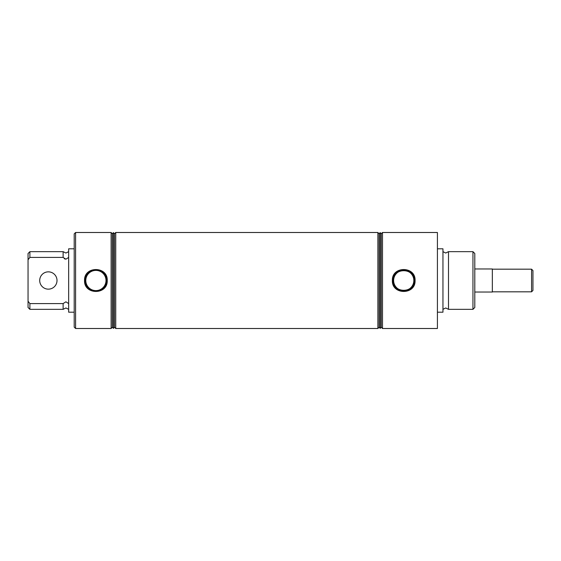 <?xml version="1.0" encoding="UTF-8"?>
<svg xmlns="http://www.w3.org/2000/svg" width="561" height="561" viewBox="0 0 561 561"><rect width="100%" height="100%" fill="white"/><g stroke="black" fill="none" stroke-linecap="round" stroke-linejoin="round"><path stroke-width="0.84" d="M29.894 303.578L29.894 309.342L28.05 307.498L28.05 301.222L29.894 303.578L63.127 303.578L65.896 301.818L68.666 303.578M442.952 251.658L445.722 253.039L448.491 251.658L448.491 309.342L445.722 307.961L442.952 309.342M68.666 257.422L65.896 259.182L63.127 257.422L29.894 257.422L28.05 259.778L28.05 301.222M413.836 280.5A10.105 10.105 0 0 0 403.724 270.395A10.105 10.105 0 0 0 393.619 280.5C393.016 267.443 414.425 267.436 413.836 280.5C414.425 293.585 392.995 293.536 393.619 280.5A10.105 10.105 0 0 0 403.724 290.605A10.105 10.105 0 0 0 413.836 280.5M392.377 280.5C391.704 265.9 415.764 265.921 415.07 280.5C415.75 295.093 391.697 295.086 392.377 280.5M414.523 280.5A10.799 10.799 0 0 0 403.724 269.701A10.799 10.799 0 0 0 392.924 280.5A10.799 10.799 0 0 0 403.724 291.299A10.799 10.799 0 0 0 414.523 280.5M106.001 280.5A10.105 10.105 0 0 0 95.896 270.395A10.105 10.105 0 0 0 85.784 280.5A10.105 10.105 0 0 0 95.896 290.605A10.105 10.105 0 0 0 106.001 280.5M84.55 280.5C83.87 265.9 107.929 265.921 107.235 280.5C107.915 295.093 83.862 295.086 84.55 280.5M106.695 280.5A10.799 10.799 0 0 0 95.896 269.701A10.799 10.799 0 0 0 85.097 280.5A10.799 10.799 0 0 0 95.896 291.299A10.799 10.799 0 0 0 106.695 280.5M57.012 280.5A8.653 8.653 0 0 0 48.358 271.847A8.653 8.653 0 0 0 39.705 280.5A8.653 8.653 0 0 0 48.358 289.153A8.653 8.653 0 0 0 57.012 280.5M74.199 327.112L74.199 233.888L75.588 232.499L75.588 328.501L74.199 327.112M472.951 251.658L474.795 253.502L474.795 307.498L472.951 309.342L472.951 251.658L448.491 251.658M111.12 328.501L112.347 327.273L112.347 233.727L111.12 232.499L111.12 328.501L75.588 328.501M74.199 312.197L68.666 312.197L68.666 248.804L74.199 248.804M113.434 328.36L114.514 327.273L114.514 233.727L113.434 232.64L113.434 328.36L112.347 327.273M377.883 232.499L377.883 328.501L379.103 327.273L379.103 233.727L377.883 232.499L115.741 232.499L115.741 328.501L114.514 327.273M379.103 327.273L380.19 328.36L380.19 232.64L379.103 233.727M380.19 232.64L381.27 233.727L381.27 327.273L380.19 328.36M381.27 327.273L382.497 328.501L382.497 232.499L381.27 233.727M437.419 248.804L442.952 248.804L442.952 312.197L437.419 312.197M382.497 232.499L437.419 232.499L437.419 328.501L382.497 328.501M63.127 303.578L63.127 309.342L65.896 307.961L68.666 309.342M28.05 259.778L28.05 253.502L29.894 251.658L63.127 251.658L63.127 257.422M64.326 258.698L65.055 259.049M29.894 251.658L29.894 257.422M531.569 291.818L531.569 269.182L532.95 270.563L532.95 290.437L531.569 291.818L492.334 291.818M474.795 268.964L492.334 268.964L492.334 292.036L474.795 292.036M68.666 251.658L65.896 253.039L63.127 251.658M448.491 309.342L472.951 309.342M377.883 328.501L115.741 328.501M29.894 309.342L63.127 309.342M114.514 233.727L115.741 232.499M112.347 233.727L113.434 232.64M111.12 232.499L75.588 232.499M531.569 269.182L492.334 269.182"/></g></svg>

